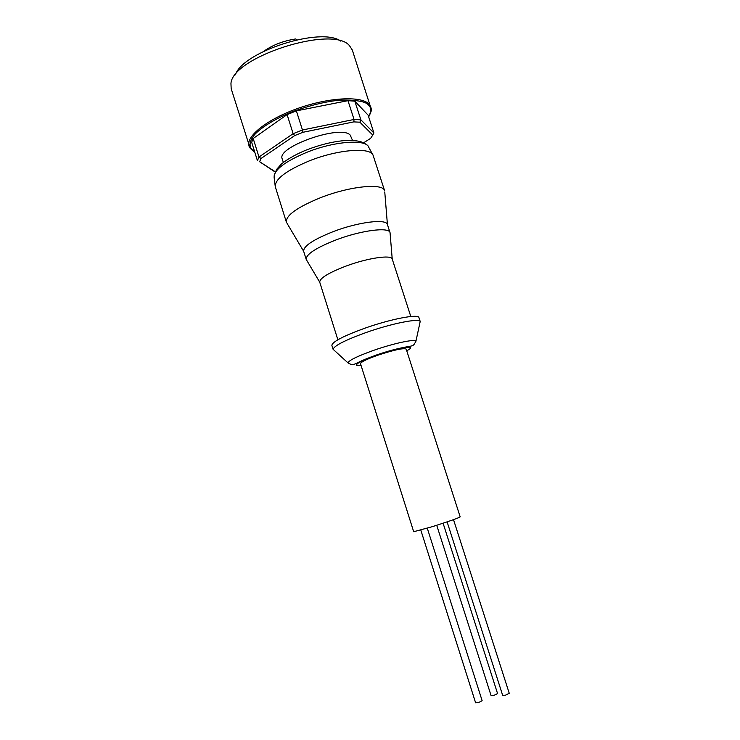 <?xml version="1.0" encoding="UTF-8"?>
<svg xmlns="http://www.w3.org/2000/svg" width="740" height="740" viewBox="0 0 740 740"><rect width="100%" height="100%" fill="white"/><g stroke="black" fill="none" stroke-linecap="round" stroke-linejoin="round"><path stroke-width="1.11" d="M406.732 350.76C419.154 344.396 398.592 347.328 376.716 355.034C359.141 361 350.584 366.957 361.028 365.347M443.084 523.217L497.567 693.574L493.867 695.424L491.092 695.637L436.73 525.271M427.285 528.203L482.147 700.725L478.373 702.621L475.616 702.824L420.81 530.099M453.518 519.656L509.25 693.288L505.531 695.165L502.673 695.369L447.108 521.876M406.204 349.104C403.494 347.856 394.004 349.909 377.724 355.256C366.541 359.252 360.805 362.064 360.5 363.682L413.688 531.727L432.336 526.658C448.958 521.395 458.236 518.139 460.188 516.89L406.204 349.104M419.839 323.149L420.19 321.53C419.09 317.996 391.21 323.546 365.569 332.704C344.914 340.243 334.101 345.774 333.13 349.317L334.351 350.436M420.283 321.724L418.951 317.627C418.738 313.621 390.415 319.042 364.21 328.43C342.962 336.228 332.186 341.889 331.871 345.414L333.167 349.53M410.802 316.498L392.228 259.055C391.627 254.505 367.706 257.973 346.07 266.058C328.477 272.838 319.699 278.221 319.726 282.19L306.684 260.221M390.128 233.59L390.036 232.619C389.185 226.801 361.37 230.279 336.321 239.806C316.026 247.798 305.99 254.329 306.203 259.379L306.221 259.435M384.782 192.206L387.427 224.562C386.521 218.559 358.669 221.88 333.666 231.444C313.399 239.473 303.4 246.096 303.659 251.295L287.074 223.388M384.68 190.957L384.624 190.772C383.329 182.91 350.418 186.008 321.049 197.488C297.36 207.135 285.797 215.349 286.371 222.13L286.436 222.315M384.624 190.772L373.145 155.456C371.036 146.927 338.254 149.304 309.403 160.839C286.214 170.533 274.836 179.145 275.271 186.684L286.371 222.13M352.518 140.397L350.242 135.143C341.269 124.163 275.964 147.075 282.236 158.897L283.355 162.467M371.276 109.252L352.296 50.006L349.548 45.76C333.25 24.698 232.046 56.998 230.954 83.611L231.176 88.661L250.018 147.945M340.798 41.144C321.382 26.492 242.757 51.578 235.422 74.777M296.583 39.831L295.796 38.933C283.429 40.839 272.792 44.937 263.893 51.199M363.553 142.829L370.62 138.352L372.775 135.059L359.89 122.202L353.785 121.887L303.012 132.275L294.714 135.568L261.026 158.499L259.611 161.727L275.289 171.782M359.89 122.202L360.88 119.834L354.812 101.158L368.095 115.116L373.913 132.987L372.775 135.059M259.611 161.727L274.753 171.754M261.026 158.499L258.982 157.028L253.191 138.5L287.092 114.608L293.142 133.681L258.982 157.028L257.418 160.654L251.674 142.265L253.191 138.5M294.714 135.568L293.142 133.681L302.457 129.99L296.37 110.88L347.966 100.668L354.053 119.464L302.457 129.99L303.012 132.275M353.785 121.887L354.053 119.464L360.88 119.834L373.913 132.987M296.37 110.88L287.092 114.608M354.812 101.158L347.966 100.668M415.39 342.639L415.945 341.168C414.955 338.781 393.365 343.397 373.524 350.39C357.485 356.153 348.966 360.306 347.957 362.859L333.13 349.317M372.636 154.512L368.779 147.353C366.624 138.907 334.878 141.026 307.045 152.218C284.669 161.625 273.698 170.071 274.133 177.563L275.141 185.629M368.677 116.901C373.154 107.975 370.74 109.668 370.934 107.124L369.288 104.358C362.036 95.849 330.123 97.116 298.849 108.068C267.51 118.918 245.606 136.299 249.075 146.011C248.954 146.983 250.398 148.685 253.422 151.108L254.662 151.82M254.569 151.534L253.802 151.062C249.824 148.342 247.586 143.282 254.653 134.578C261.044 127.733 273.846 119.482 291.107 112.23C309.755 105.33 326.34 101.288 340.881 100.094C357.207 99.863 366.494 101.648 368.751 105.469C371.406 107.744 371.36 111.5 368.613 116.707M407.536 347.245L409.1 346.496M420.19 321.53L415.945 341.168C413.29 346.006 414.132 345.599 405.835 347.014C396.705 348.707 386.937 351.352 376.531 354.969C358.928 361.259 356.911 363.479 354.22 364.256C352.721 365.014 350.64 364.552 347.957 362.859M274.151 175.195L276.649 169.386L280.802 164.622C282.995 162.236 293.567 155.049 306.776 149.85M392.228 259.055L390.054 232.674M387.427 224.562L390.036 232.619M319.726 282.19L337.865 339.78M303.659 251.295L306.203 259.379M307.118 149.711C321.188 144.356 334.286 141.257 346.403 140.443C351.509 140.156 356.31 140.591 360.815 141.728C364.321 143.088 366.522 144.328 367.401 145.438"/></g></svg>
